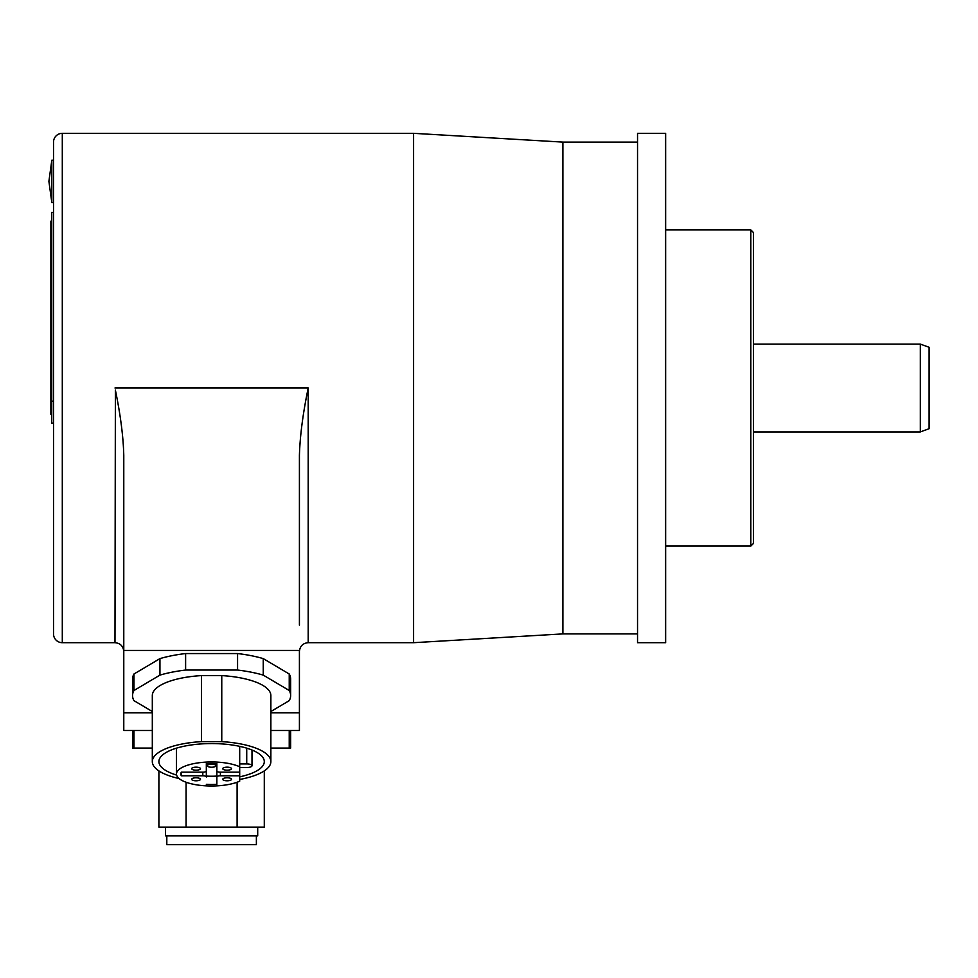 <?xml version="1.0" encoding="UTF-8"?>
<svg xmlns="http://www.w3.org/2000/svg" width="978" height="978" viewBox="0 0 978 978"><rect width="100%" height="100%" fill="white"/><g stroke="black" fill="none" stroke-linecap="round" stroke-linejoin="round"><path stroke-width="1.47" d="M413.584 133.326L562.888 142.103L562.888 633.903L413.584 642.693L413.584 133.326L62.299 133.326A8.778 8.778 0 0 0 53.521 142.103L53.521 633.903A8.778 8.778 0 0 0 62.299 642.693L114.988 642.693C120.331 643.206 123.252 646.14 123.778 651.47M270.869 730.505L299.415 730.505L299.415 650.443L123.778 650.443L123.778 455.455C123.326 436.811 120.526 415.014 115.38 390.075L114.988 642.693M152.311 730.505L123.778 730.505L123.778 455.455M413.584 642.693L308.204 642.693L308.204 388.009C302.899 413.56 299.977 436.041 299.415 455.467L299.415 625.125M299.415 712.779L270.869 712.779M152.311 712.779L123.778 712.779M152.311 711.519L133.962 700.651A79.035 27.029 0 0 1 132.556 695.578L132.556 679.074A79.035 27.029 180 0 1 133.962 674.001L159.94 658.61A79.035 27.029 0 0 1 185.612 653.548L237.568 653.548A79.035 27.029 0 0 1 263.253 658.61L289.231 674.001A79.035 27.029 180 0 1 290.637 679.074L290.637 695.578A79.035 27.029 0 0 1 289.231 700.651L270.869 711.519M263.253 658.61L263.253 675.113L289.231 690.505L289.231 674.001M289.231 690.505A79.035 27.029 0 0 1 290.637 695.578M132.556 695.578A79.035 27.029 0 0 1 133.962 690.505L159.94 675.113L159.94 658.61M133.962 674.001L133.962 690.505M159.94 675.113A79.035 27.029 0 0 1 185.612 670.052L185.612 653.548M185.612 670.052L237.568 670.052L237.568 653.548M237.568 670.052A79.035 27.029 0 0 1 263.253 675.113M221.761 741.63A59.279 20.269 0 0 1 270.869 761.605L270.869 695.578A59.279 20.269 180 0 0 221.761 675.602L201.431 675.602A59.279 20.269 180 0 0 152.311 695.578L152.311 761.605A59.279 20.269 0 0 1 201.431 741.63L221.761 741.63L221.761 675.602M270.869 761.605A59.279 20.269 0 0 1 239.696 779.454M179.121 778.561A59.279 20.269 0 0 1 152.311 761.605M239.696 776.85A52.69 18.02 180 0 0 264.292 761.605A52.69 18.02 180 0 0 211.59 743.573A52.69 18.02 180 0 0 158.901 761.605A52.69 18.02 180 0 0 176.615 775.077M201.431 675.602L201.431 741.63M239.696 763.928L246.725 763.928A5.269 1.797 0 0 1 251.994 765.725A5.269 1.797 0 0 1 246.725 767.534L239.696 767.534M239.696 775.786L239.696 781.19A35.135 12.017 0 0 1 200.49 785.383A35.135 12.017 0 0 1 176.468 773.977A35.135 12.017 0 0 1 200.49 762.583A35.135 12.017 0 0 1 239.696 766.764L239.696 775.786L220.38 775.786A3.509 1.198 0 0 0 216.859 776.984L216.859 768.732M239.696 746.361L239.696 766.764M206.321 784.332A30.734 10.513 180 0 0 216.859 784.332L216.859 776.08A30.734 10.513 0 0 1 206.321 776.08L206.321 776.984A3.509 1.198 0 0 0 202.813 775.786L181.309 775.786L181.309 772.18L202.813 772.18A3.509 1.198 0 0 0 206.321 770.97L206.321 763.622A30.734 10.513 180 0 1 216.859 763.622L216.859 770.97A3.509 1.198 0 0 0 220.38 772.18L239.696 772.18M211.59 767.229A4.389 1.504 180 0 0 215.991 765.725A4.389 1.504 180 0 0 211.59 764.221A4.389 1.504 180 0 0 207.202 765.725A4.389 1.504 180 0 0 211.59 767.229M216.859 763.622L216.859 770.97M206.321 770.97L206.321 763.622M181.309 772.18A30.734 10.513 180 0 0 180.857 773.977A30.734 10.513 180 0 0 181.309 775.786M206.321 768.732L206.321 776.984M216.859 776.984L216.859 784.332M196.065 780.786A4.389 1.504 180 0 0 200.466 779.283A4.389 1.504 180 0 0 196.065 777.791A4.389 1.504 180 0 0 191.676 779.283A4.389 1.504 180 0 0 196.065 780.786M227.116 780.786A4.389 1.504 180 0 0 231.517 779.283A4.389 1.504 180 0 0 227.116 777.791A4.389 1.504 180 0 0 222.727 779.283A4.389 1.504 180 0 0 227.116 780.786M227.116 770.175A4.389 1.504 180 0 0 231.517 768.671A4.389 1.504 180 0 0 227.116 767.168A4.389 1.504 180 0 0 222.727 768.671A4.389 1.504 180 0 0 227.116 770.175M196.065 770.175A4.389 1.504 180 0 0 200.466 768.671A4.389 1.504 180 0 0 196.065 767.168A4.389 1.504 180 0 0 191.676 768.671A4.389 1.504 180 0 0 196.065 770.175M270.869 748.072L289.231 748.072L289.231 730.505M289.231 748.072L290.637 748.072L290.637 730.505M132.556 730.505L132.556 748.072L152.311 748.072M133.962 730.505L133.962 748.072M186.089 782.241L186.089 827.119L237.104 827.119L237.104 782.241M237.104 827.119L264.292 827.119L264.292 770.884M158.901 770.884L158.901 827.119L186.089 827.119M257.703 827.119L257.703 835.897L165.49 835.897L165.49 827.119M256.383 835.897L256.383 844.674L166.81 844.674L166.81 835.897M637.534 551.714L637.534 642.693L665.639 642.693L665.639 133.326L637.534 133.326L637.534 551.714M750.823 546.079L750.823 229.928L753.451 232.556L753.451 543.45L750.823 546.079L665.639 546.079M51.822 160.196L53.521 160.196L51.822 160.196L51.822 202.532L48.9 181.358L51.822 160.196L48.9 181.358L51.822 202.532L53.521 202.532M53.521 401.176L51.761 401.176L51.761 212.36L53.521 212.36M53.521 423.132L51.761 423.132L51.761 401.176M51.761 414.354L50.88 414.354L50.88 393.303L51.761 393.303M50.88 393.303L50.88 221.138L51.761 221.138M920.322 344.097L929.1 347.288L929.1 428.719L920.322 431.921L920.322 344.097L753.451 344.097M62.299 133.326L62.299 642.693M308.204 388.009L114.988 388.009M246.725 763.928L246.725 748.17M202.813 775.786L202.813 772.18M220.38 772.18L220.38 775.786M308.204 642.693C302.911 643.157 299.989 646.091 299.415 651.47M176.468 773.977L176.468 748.17M251.994 765.725L251.994 750.028M562.888 633.903L637.534 633.903M562.888 142.103L637.534 142.103M665.639 229.928L750.823 229.928M920.322 431.921L753.451 431.921"/></g></svg>
